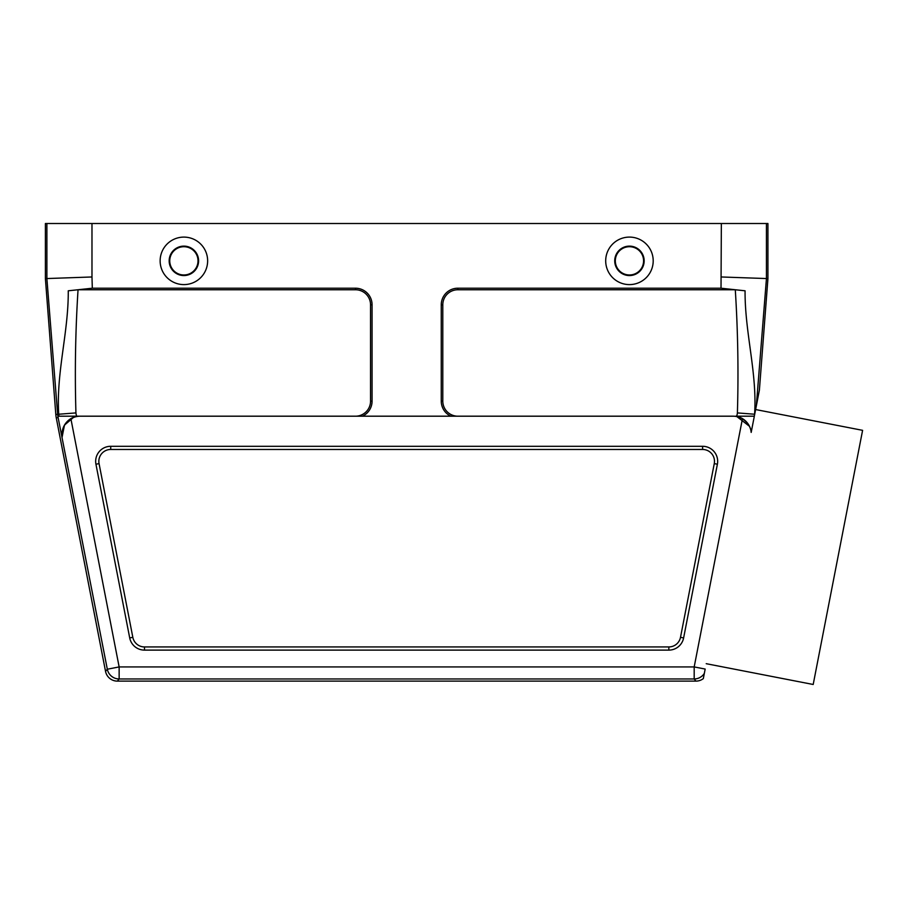 <?xml version="1.0" encoding="UTF-8"?>
<svg xmlns="http://www.w3.org/2000/svg" width="908" height="908" viewBox="0 0 908 908"><rect width="100%" height="100%" fill="white"/><g stroke="black" fill="none" stroke-linecap="round" stroke-linejoin="round"><path stroke-width="1.36" d="M183.881 246.125A14.721 14.721 0 0 1 196.627 268.201A14.721 14.721 0 0 1 171.135 268.201A14.721 14.721 0 0 1 183.881 246.125M183.881 246.715A14.131 14.131 0 0 1 196.117 267.917A14.131 14.131 0 0 1 171.646 267.917A14.131 14.131 0 0 1 183.881 246.715M629.448 275.567A14.721 14.721 0 0 0 644.158 260.846A14.721 14.721 0 0 0 629.448 246.125A14.721 14.721 0 0 0 614.727 260.846A14.721 14.721 0 0 0 629.448 275.567M629.448 246.715A14.131 14.131 0 0 1 641.684 267.917A14.131 14.131 0 0 1 617.213 267.917A14.131 14.131 0 0 1 629.448 246.715M745.071 290.798C744.753 332.521 757.317 372.972 754.582 414.23L737.398 412.913A9.92 9.92 0 0 1 736.57 416.193L754.332 416.193L751.177 432.412C750.712 427.066 747.783 422.526 742.426 418.804A18.058 18.058 0 0 0 733.074 416.193L457.848 416.193A15.05 15.05 0 0 1 442.798 401.143L442.798 304.804A15.05 15.05 0 0 1 457.848 289.754L735.287 289.754L745.071 290.798L721.02 288.211L721.349 223.516L45.4 223.516L45.4 278.608L46.887 278.552L46.887 223.516M754.332 416.193L751.2 432.253A18.239 18.239 0 0 0 736.57 416.352A18.239 18.239 90.7 0 0 735.616 416.193L736.57 416.193M759.383 390.156L756.341 405.842L766.443 278.552L767.93 278.608L759.383 390.156M706.22 663.691L813.193 684.484L862.6 430.335L755.615 409.542L754.582 414.23A27.149 27.149 0 0 1 754.446 415.58L756.341 405.842M767.93 278.608L767.93 223.516L766.443 223.516L766.443 278.552L721.349 276.974M117.359 681.125A12.042 12.042 -50.5 0 1 105.544 671.375L107.314 669.219A12.042 12.042 39.5 0 0 119.141 678.957L117.359 681.125L695.971 681.125A12.042 12.042 50.5 0 0 703.314 678.616L704.324 673.418A12.042 12.042 140.5 0 1 694.189 678.957L694.189 666.926L742.426 418.804M704.324 673.418L705.175 669.06L694.189 666.926L119.141 666.926L107.314 669.219L57.851 416.193A28.261 28.261 0 0 1 57.647 414.309L46.887 278.552L91.98 276.974L92.31 288.211L68.259 290.798C68.577 332.532 56.024 372.972 58.748 414.23L55.808 414.457L45.4 278.608M749.486 426.295L736.57 416.352M362.451 416.193A16.582 16.582 0 0 0 372.076 401.143L372.076 304.804A16.582 16.582 0 0 0 355.482 288.211L92.31 288.211M450.879 416.193A16.582 16.582 0 0 1 441.254 401.143L441.254 304.804A16.582 16.582 0 0 1 457.848 288.211L721.02 288.211M629.448 284.601A23.744 23.744 0 0 0 650.015 248.974A23.744 23.744 0 0 0 608.882 248.974A23.744 23.744 0 0 0 629.448 284.601M183.881 284.601A23.744 23.744 0 0 1 160.137 260.846A23.744 23.744 0 0 1 183.881 237.102A23.744 23.744 0 0 1 207.637 260.846A23.744 23.744 0 0 1 183.881 284.601M105.544 671.375L56.273 417.896A30.1 30.1 0 0 1 55.808 414.457M733.074 416.193L80.256 416.193A18.058 18.058 0 0 0 70.903 418.804C64.4 423.559 61.46 429.223 62.085 435.783A18.239 18.239 0 0 1 77.713 416.193L355.482 416.193A15.05 15.05 0 0 0 370.543 401.143L370.543 304.804A15.05 15.05 0 0 0 355.482 289.754L78.043 289.754C75.432 330.83 74.728 371.883 75.932 412.913A9.92 9.92 0 0 0 76.76 416.193L57.862 416.193M129.708 637.927L95.942 464.226A15.05 15.05 0 0 1 110.719 446.293L702.61 446.293A15.05 15.05 0 0 1 717.388 464.226L683.622 637.927A15.05 15.05 0 0 1 668.844 650.117L144.486 650.117A15.05 15.05 0 0 1 129.708 637.927L132.829 637.325A11.872 11.872 0 0 0 144.486 646.939L668.844 646.939L668.844 650.117M132.829 637.325L99.063 463.613A11.872 11.872 0 0 1 110.719 449.471L702.61 449.471A11.872 11.872 0 0 1 714.267 463.613L680.501 637.325A11.872 11.872 0 0 1 668.844 646.939M766.443 223.516L721.349 223.516M77.713 416.193L80.256 416.193M73.73 417.215L64.479 425.103L62.153 436.884M78.043 289.754L68.259 290.798M695.971 681.125L694.189 678.957L119.141 678.957L119.141 666.926L70.903 418.804M91.98 223.516L91.98 276.974M737.398 412.913C738.601 371.883 737.898 330.83 735.287 289.754M58.135 417.532L56.273 417.896M58.975 416.193A27.149 27.149 0 0 1 58.748 414.23L75.932 412.913M714.267 463.613L717.388 464.226M680.501 637.325L683.622 637.927M144.486 646.939L144.486 650.117M99.063 463.613L95.942 464.226M110.719 449.471L110.719 446.293M702.61 449.471L702.61 446.293M355.482 289.754L355.482 288.211M370.543 304.804L372.076 304.804M370.543 401.143L372.076 401.143M442.798 401.143L441.254 401.143M442.798 304.804L441.254 304.804M457.848 289.754L457.848 288.211"/></g></svg>
